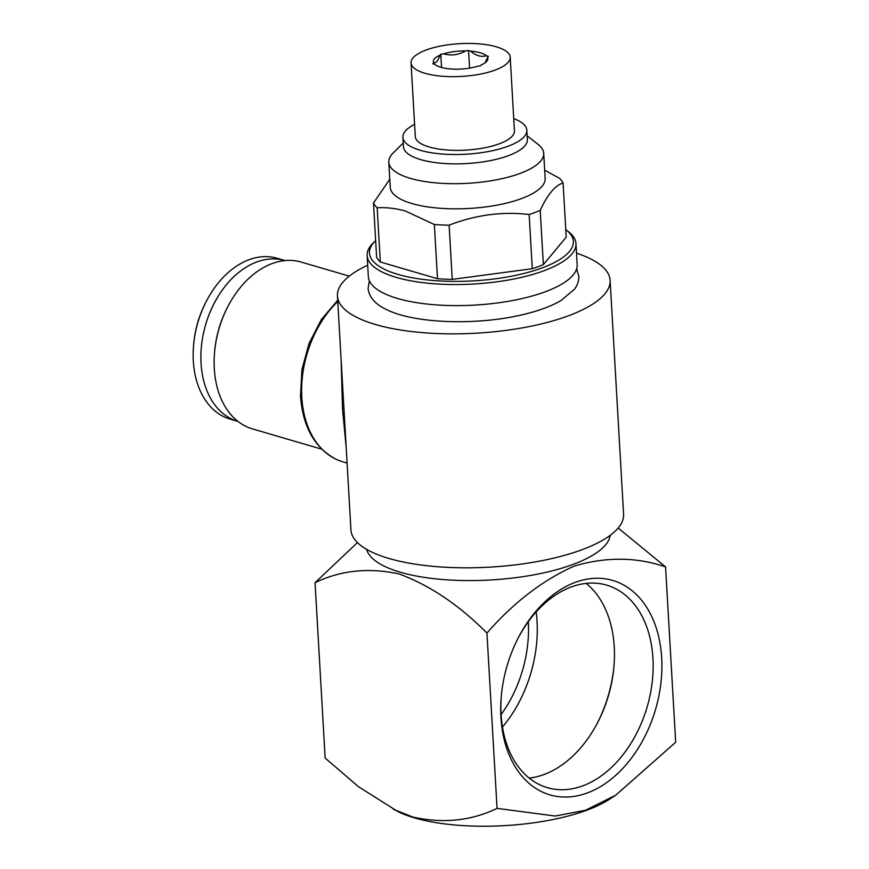 <?xml version="1.0" encoding="UTF-8"?>
<svg xmlns="http://www.w3.org/2000/svg" width="869" height="869" viewBox="0 0 869 869"><rect width="100%" height="100%" fill="white"/><g stroke="black" fill="none" stroke-linecap="round" stroke-linejoin="round"><path stroke-width="1.3" d="M527.168 135.836L538.302 144.591A77.591 25.625 176.7 0 1 543.712 153.259L545.167 178.406A77.591 25.625 176.7 0 1 497.35 205.062A77.591 25.625 176.7 0 1 411.884 203.531A77.591 25.625 176.7 0 1 390.246 187.335L388.801 162.188A77.591 25.625 176.7 0 1 393.179 152.955L403.238 142.972M434.359 224.517L405.475 211.08C395.862 208.343 386.433 207.246 377.179 207.778L380.307 261.982L437.487 278.721L434.359 224.517A96.209 31.773 176.7 0 0 449.121 225.169L452.238 279.373L532.284 268.706L529.156 214.502C502.239 211.352 475.56 214.915 449.121 225.169M544.689 170.205L559.397 178.232A96.209 31.773 176.7 0 1 563.09 182.99C555.117 185.39 547.503 194.537 540.225 210.396A96.209 31.773 176.7 0 1 529.156 214.502M543.712 153.259A77.591 25.625 176.7 0 1 495.895 179.916A77.591 25.625 176.7 0 1 410.44 178.384A77.591 25.625 176.7 0 1 388.801 162.188M513.742 118.608A62.068 20.498 176.7 0 1 526.842 130.165L527.374 139.529A62.068 20.498 176.7 0 1 489.128 160.852A62.068 20.498 176.7 0 1 420.759 159.635A62.068 20.498 176.7 0 1 403.444 146.676L402.912 137.313A62.068 20.498 176.7 0 1 414.589 124.321M526.842 130.165A62.068 20.498 176.7 0 1 488.584 151.488A62.068 20.498 176.7 0 1 420.216 150.272A62.068 20.498 176.7 0 1 402.912 137.313M424.898 73.268A49.652 16.402 176.7 0 1 411.048 62.905A49.652 16.402 176.7 0 1 441.658 45.851A49.652 16.402 176.7 0 1 496.351 46.828A49.652 16.402 176.7 0 1 510.201 57.191A49.652 16.402 176.7 0 1 479.59 74.245A49.652 16.402 176.7 0 1 424.898 73.268M510.201 57.191L514.448 130.882A49.652 16.402 176.7 0 1 483.848 147.947A49.652 16.402 176.7 0 1 429.145 146.97A49.652 16.402 176.7 0 1 415.306 136.607L411.048 62.905M469.575 68.119L468.565 50.532L470.607 51.13C476.038 55.735 481.285 57.278 486.368 55.746L488.411 56.344L487.596 57.321A27.308 9.016 176.7 0 1 486.347 61.721A27.308 9.016 176.7 0 1 481.296 64.882L480.47 65.859L477.613 66.24A27.308 9.016 176.7 0 1 455.552 69.183L450.642 68.966A27.308 9.016 176.7 0 1 440.974 67.326A27.308 9.016 176.7 0 1 435.26 64.675A27.308 9.016 176.7 0 1 434.88 64.349L432.838 63.752L433.653 62.774C435.934 63.328 438.03 60.808 439.953 55.214L440.779 54.236L441.539 67.478M565.773 229.579A102.107 33.717 176.7 0 1 566.23 229.927L568.663 231.849A104.584 34.543 176.7 0 1 575.962 243.526A104.584 34.543 176.7 0 1 511.504 279.46A104.584 34.543 176.7 0 1 396.307 277.407A104.584 34.543 176.7 0 1 367.142 255.573A104.584 34.543 176.7 0 1 373.04 243.124L375.245 240.941A102.107 33.717 176.7 0 1 375.658 240.539M575.962 243.526L577.179 264.589A104.584 34.543 176.7 0 1 512.721 300.511A104.584 34.543 176.7 0 1 397.524 298.458A104.584 34.543 176.7 0 1 368.347 276.624L367.142 255.573M566.23 229.927A102.107 33.717 176.7 0 1 526.549 272.79A102.107 33.717 176.7 0 1 397.959 274.398A102.107 33.717 176.7 0 1 375.245 240.941M337.769 301.51A93.102 64.469 106.3 0 0 301.804 397.198A93.102 64.469 106.3 0 0 336.401 459.429A93.102 64.469 106.3 0 0 342.614 461.754L347.089 463.068M349.262 276.146L301.239 262.08A86.9 60.167 106.3 0 0 228.254 305.823L227.754 306.768A83.174 57.593 106.3 0 0 214.621 351.608L214.534 352.673A86.9 60.167 106.3 0 0 214.295 368.619A86.9 60.167 106.3 0 0 252.39 428.873L321.769 449.186M228.254 305.823A86.9 60.167 106.3 0 0 214.534 352.673M346.188 447.568L342.527 409.125L341.104 359.277M337.454 296.014L350.946 529.971A136.552 45.101 -3.3 0 0 389.019 558.474A136.552 45.101 -3.3 0 0 539.443 561.157A136.552 45.101 -3.3 0 0 623.594 514.242L610.103 280.296A136.552 45.101 176.7 0 1 525.951 327.2A136.552 45.101 176.7 0 1 375.538 324.517A136.552 45.101 176.7 0 1 337.454 296.014A136.552 45.101 176.7 0 1 367.696 265.23M596.894 723.996A111.721 77.363 106.3 0 0 614.035 665.448M502.467 727.049A111.721 77.363 106.3 0 0 537.064 621.4A111.721 77.363 106.3 0 0 536.173 611.95M501.109 714.568A105.518 73.061 106.3 0 0 528.298 621.791A105.518 73.061 106.3 0 0 528.298 621.715M529.178 778.07A105.518 73.061 106.3 0 0 597.307 723.214A105.518 73.061 106.3 0 0 613.959 666.327A105.518 73.061 106.3 0 0 614.253 646.971A105.518 73.061 106.3 0 0 586.184 583.392M501.315 696.004A105.518 73.061 106.3 0 0 501.098 714.492A105.518 73.061 106.3 0 0 547.361 787.662A105.518 73.061 106.3 0 0 652.934 658.289A105.518 73.061 106.3 0 0 606.671 585.13A105.518 73.061 106.3 0 0 518.467 637.466M500.935 717.403A111.721 77.363 106.3 0 0 587.379 792.93A111.721 77.363 106.3 0 0 661.689 657.898A111.721 77.363 106.3 0 0 605.497 578.852A111.721 77.363 106.3 0 0 518.88 636.662A111.721 77.363 106.3 0 0 501.239 696.905A111.721 77.363 106.3 0 0 500.935 717.403M315.045 582.697L325.147 758.04L358.462 786.695L397.872 811.548A122.279 40.387 -3.3 0 0 414.47 817.87A122.279 40.387 -3.3 0 0 609.343 799.361L615.763 795.168L675.68 742.267L665.567 566.925C636.456 556.942 605.986 556.671 574.159 566.11C542.614 580.264 513.546 602.575 486.944 633.045C458.919 604.889 429.623 585.185 399.034 573.942C368.63 567.392 340.637 570.303 315.045 582.697L357.452 542.593M393.364 809.311L413.057 817.132C443.375 823.725 471.367 820.803 497.057 808.376L486.944 633.045M366.631 549.349A122.279 40.387 -3.3 0 0 400.305 572.215A122.279 40.387 -3.3 0 0 531.231 575.311A122.279 40.387 -3.3 0 0 610.234 535.304M285.065 260.581A83.793 58.017 106.3 0 0 284.891 260.526L277.157 258.267A83.793 58.017 106.3 0 0 206.779 300.435A83.793 58.017 106.3 0 0 193.548 345.623A83.793 58.017 106.3 0 0 193.32 360.993A83.793 58.017 106.3 0 0 230.057 419.097L237.791 421.356A83.793 58.017 106.3 0 0 237.965 421.411M284.891 260.526A83.793 58.017 106.3 0 0 201.054 363.264A83.793 58.017 106.3 0 0 237.791 421.356M206.779 300.435L206.279 301.38A80.067 55.442 106.3 0 0 193.635 344.558L193.548 345.623M665.567 566.925L618.185 528.004M497.057 808.376L555.269 816.034L585.619 810.212L615.763 795.168M576.516 253.183A136.552 45.101 176.7 0 1 610.103 280.296M487.596 57.321L485.098 62.742M468.565 50.532L465.697 50.913C458.506 54.964 451.152 55.942 443.635 53.856L440.779 54.236M433.653 62.774A27.308 9.016 176.7 0 1 439.953 55.214M470.607 51.13A27.308 9.016 176.7 0 1 486.368 55.746M443.635 53.856A27.308 9.016 176.7 0 1 465.697 50.913M380.307 261.982A96.209 31.773 176.7 0 1 376.614 257.235L373.496 203.02L389.779 179.199M540.225 210.396L543.353 264.611L566.208 237.194L563.09 182.99M377.179 207.778A96.209 31.773 176.7 0 1 373.496 203.02M543.353 264.611A96.209 31.773 176.7 0 1 532.284 268.706M452.238 279.373A96.209 31.773 176.7 0 1 437.487 278.721M343.95 408.723A6.202 1.944 -3.2 0 0 342.462 407.985M369.358 280.763L368.098 288.378C369.086 297.502 375.614 304.747 387.683 310.103C415.643 323.648 477.863 325.647 523.681 314.426C539.008 310.765 551.5 306.116 561.168 300.457L574.572 289.095C577.548 285.119 578.96 280.828 578.787 276.233L576.647 268.803M336.401 459.429C314.806 448.198 302.836 427.07 300.489 396.047L301.945 369.542L309.103 343.288L321.356 319.52L337.693 300.261"/></g></svg>
